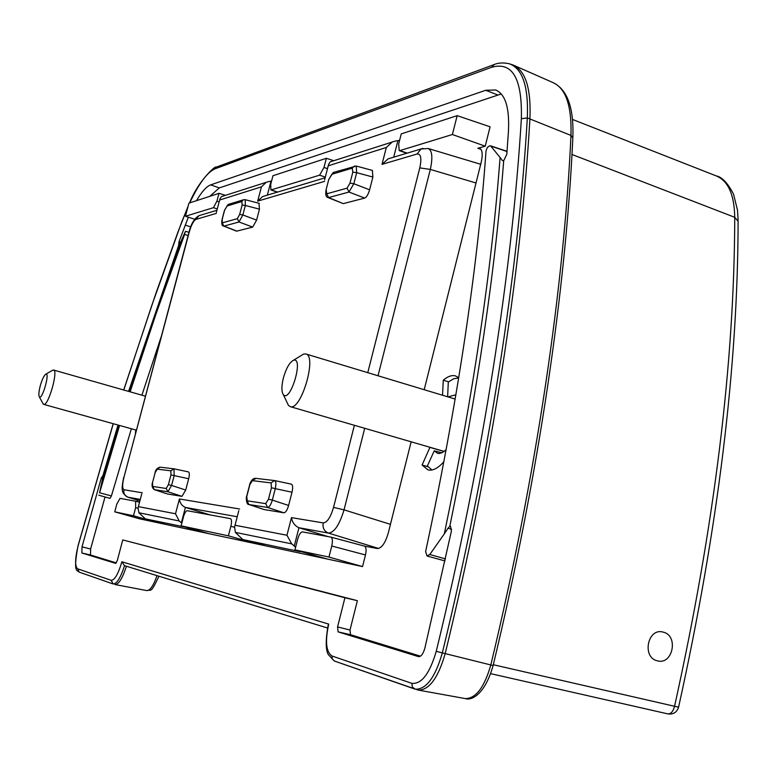 <?xml version="1.0" encoding="UTF-8"?>
<svg xmlns="http://www.w3.org/2000/svg" width="777" height="777" viewBox="0 0 777 777"><rect width="100%" height="100%" fill="white"/><g stroke="black" fill="none" stroke-linecap="round" stroke-linejoin="round"><path stroke-width="1.17" d="M663.237 632.119C678.923 635.596 672.727 665.52 657.255 660.79C641.802 657.478 647.532 627.845 662.81 632.012L663.237 632.119M165.569 524.388L145.377 518.881L138.879 512.762L138.053 507.847L141.472 494.93M138.879 512.762L179.205 520.969L175.515 513.772L138.597 506.662M179.205 520.969L181.371 522.795L185.402 507.43C181.847 505.798 179.846 502.981 179.409 498.97L175.515 513.772M265.909 545.881L242.793 539.539L235.373 532.4L234.586 526.952L238.481 511.936M216.56 211.616L219.92 198.931L221.445 196.63L222.834 196.183M235.373 532.4L291.696 543.861L286.956 535.246L235.382 525.31M291.696 543.861L294.26 546.037L298.941 527.738C294.755 525.806 292.259 522.435 291.472 517.618L286.956 535.246M267.337 195.144L271.008 181.148L268.288 181.643L266.22 182.313L261.441 186.849L257.682 201.136L262.607 196.562L264.782 195.911M324.805 179.031L328.632 164.287L330.128 161.888L331.643 161.402M393.696 157.187L397.921 140.637L394.726 141.21L392.239 142.026L386.324 147.475L381.993 164.374L388.092 158.867L390.685 158.09M381.993 164.374L417.084 154.001L421.008 148.98L422.931 148.368M417.084 154.001C420.911 153.739 421.814 158.362 419.784 167.881L430.322 169.415C432.876 157.488 432.187 150.524 428.253 148.524L428.088 148.475M354.39 425.301L333.537 507.391L344.036 509.858L364.704 428.302M333.537 507.391C330.604 517.365 327.166 522.533 323.222 522.911C322.416 527.865 324.174 531.264 328.477 533.09C334.295 532.556 339.481 524.815 344.036 509.858L390.452 524.339M298.941 527.738L328.477 533.09L378.622 548.475M200.592 215.19L198.931 215.685L195.911 219.415L216.317 213.374M185.402 507.43L237.228 516.754M188.986 232.274L189.258 232.012C191.336 224.951 193.551 220.755 195.911 219.415M216.909 210.285L198.931 215.685C194.269 218.531 190.967 224.009 189.025 232.129L123.941 477.331L189.258 232.012M127.554 497.057L127.962 497.202C124.699 495.843 123.368 493.356 123.99 489.743C122.232 488.694 122.212 484.557 123.941 477.331M271.008 181.148L271.562 181.051M397.921 140.637L399.601 140.355M174.048 468.832L188.461 471.901C189.52 472.513 189.588 474.796 188.675 478.749L185.703 490.044L181.983 496.348L167.531 493.987M274.767 480.594L291.336 484.149C292.812 484.916 293.036 487.606 292.006 492.22L288.607 505.458C287.237 510.149 285.664 512.597 283.896 512.791L264.122 509.557M356.157 166.025L372.377 170.406L372.882 177.039L369.609 189.811C368.259 194.405 366.627 197.164 364.704 198.077L343.308 203.623L327.981 197.562M258.955 203.37L259.469 209.149L256.595 220.095L252.719 227.098L236.616 231.167L223.621 226.049M222.105 219.648L224.543 210.431M224.602 210.188L228.098 204.468L224.495 210.246L222.057 219.464C221.367 223.844 221.901 226.039 223.659 226.058L222.387 222.824L222.164 219.405M226.826 206.06L241.87 201.515L243.172 199.883L228.846 204.234M236.966 231.177L224.019 226.078L239.005 221.989L237.344 218.667L222.387 222.824M241.87 201.515L242.142 204.982L245.347 205.487L245.202 199.689L243.823 199.67M252.719 227.098L239.005 221.989L242.842 214.967L239.646 214.442L237.344 218.667M326.01 190.103L328.778 179.409M327.933 197.543L328.593 197.591L326.738 193.803L326.223 189.899M328.992 179.196L331.779 174.33L334.081 172.222M343.308 203.623L328.593 197.591L348.97 192.045L347.066 188.151L326.738 193.803M331.779 174.33L352.224 168.153L354.467 166.006M364.704 198.077L348.97 192.045L353.836 183.731L349.98 183.158L347.066 188.151M352.224 168.153L352.826 172.115L356.682 172.679L356.206 166.045L333.236 172.484L328.817 179.293L326.039 189.996C325.31 194.609 325.971 197.135 328.02 197.572M188.675 478.749L170.969 474.912L168.395 484.673L171.581 485.44L174.155 475.67L173.999 468.813L170.853 470.804L170.969 474.912M173.951 468.813L159.955 467.162L157.236 469.153L170.853 470.804M168.395 484.673L166.191 488.48L167.9 491.773L171.581 485.44L185.703 490.044M160.12 467.181L159.955 467.162C157.119 468.055 155.468 469.959 155.002 472.882L157.236 469.153M166.191 488.48L152.661 486.421L154.341 489.646L167.9 491.773L181.983 496.348M155.089 472.94L152.574 482.43M152.661 486.421L152.496 482.371C151.564 485.615 152.156 488.034 154.273 489.627L154.118 489.559M255.915 478.379L252.447 480.652L271.047 482.905L274.602 480.565M248.747 504.399L247.222 500.815L246.746 496.056L249.611 484.974L252.447 480.652M271.047 482.905L271.445 487.752L275.291 488.655C276.233 484.013 276.039 481.313 274.679 480.575L255.565 478.331C251.894 478.01 249.602 483.974 249.611 484.974M271.445 487.752L268.492 499.203L272.338 500.106L275.291 488.655L292.006 492.22M268.492 499.203L265.705 503.632L267.667 507.478C269.318 507.245 270.872 504.788 272.338 500.106L288.607 505.458M328.069 536.596L299.33 527.865M571.989 154.477L734.731 217.307C734.459 363.053 714.403 526.029 674.572 706.225C673.164 711.47 670.93 714.024 667.88 713.898L490.714 673.669L667.88 713.898C673.309 714.587 676.874 712.354 678.574 707.206L493.317 664.733M210.314 514.957L185.742 507.536M326.991 558.954L300.155 551.349M295.6 547.241L294.26 546.037M186.49 527.36L145.377 518.881M300.67 551.816L242.793 539.539M186.839 527.67L205.342 532.672M448.038 396.911L454.671 395.066L455.808 395.551M446.212 449.66L442.327 452.602L439.287 453.506L437.626 453.35L434.246 450.815L441.822 452.845M447.62 396.785L448.31 382.051L453.71 378.729L458.712 377.991M431.925 469.988L427.379 465.967L434.246 450.815M40.297 385.674C42.211 379.127 44.066 375.291 45.862 374.155C50.194 372.348 42.143 400.495 39.355 396.872C38.471 395.308 38.782 391.579 40.297 385.674M42.813 403.312L43.706 404.39C48.232 406.488 58.566 370.347 53.545 370.017L52.302 370.435M328.953 557.051L294.93 549.873L297.62 539.335C299.019 534.547 300.65 532.07 302.506 531.905L330.837 537.111C332.527 538.034 332.838 540.996 331.76 546.008L365.472 554.963L362.548 566.588L328.953 557.051L331.76 546.008M330.944 537.14L364.403 546.085C366.171 547.027 366.53 549.98 365.472 554.963M364.374 546.085L377.389 548.523C381.682 548.261 385.324 543.045 388.315 532.867L411.14 441.802M114.763 511.839L116.861 503.991L120.017 498.358L135.606 501.223L135.645 507.672L133.489 515.792L114.763 511.839L139.743 518.851L159.246 523.038L133.489 515.792M294.93 549.873L327.204 559.013L159.246 523.038M362.548 566.588L327.204 559.013M479.856 164.025L480.817 163.772M218.988 193.327L216.909 201.165L213.442 207.682L185.421 216.259L188.928 203.137L218.988 193.327L225.505 195.338M326.369 158.304L323.99 167.463L319.6 175.175L270.891 189.976L270.736 184.227L272.96 175.728L326.369 158.304L333.828 160.703M208.848 533.653L181.109 525.844L183.43 517.006C184.615 512.985 185.868 510.887 187.189 510.703L230.448 518.657C231.711 519.405 231.847 521.95 230.866 526.282L228.389 535.829L258.032 544.191M399.902 150.592L399.213 150.602L398.679 143.949L401.253 133.877L457.167 115.647L490.083 126.797L485.227 146.183L452.399 134.518L399.902 150.592L407.206 153.127M129.264 391.579L180.643 242.171L178.652 245.425L128.584 391.385M118.046 425.048L102.894 475.679L102.205 480.555L118.726 425.233M119.571 425.466L99.573 492.793L102.205 480.555M180.643 242.171L185.188 231.896L184.605 234.421L156.41 312.772L130.128 391.822M447.989 528.214L449.786 526.35C477.263 392.608 495.231 270.736 503.69 160.732L502.301 160.441L500.077 157.469C491.608 270.328 473.018 395.784 444.327 533.828L447.989 528.214L451.651 529.263M444.327 533.828L429.798 554.516L427.049 556.011L425.621 551.573C457.342 403.758 477.476 270.279 486.013 151.136C486.8 147.717 488.306 145.94 490.52 145.804L500.077 157.469M485.227 146.183L477.855 148.261L479.564 148.252C482.4 149.747 482.935 154.448 481.177 162.364L424.193 389.714M137.208 500.029L137.344 501.689M188.335 217.201L179.001 241.715L178.642 245.425M102.894 475.679L101.253 478.078L82.012 546.843L81.896 552.991L115.666 563.383L117.308 560.508L122.756 539.937L344.92 597.746L337.568 626.922L338.112 631.876L418.628 656.662C421.163 656.633 423.242 653.787 424.873 648.135L451.427 531.012L450.534 526.262L449.786 526.35M161.14 336.868L141.909 395.182M131.371 428.749L111.412 495.93L109.984 498.378L98.737 495.192M116.307 562.907L90.52 555.001L90.608 549.018L105.021 496.969M420.483 656.167L350.544 634.722L350 630.03L357.381 600.689L122.756 539.937M445.027 560.945L427.097 556.021M490.52 145.794L506.186 151.029L506.992 152.001M209.809 196.319L219.299 187.898L501.282 93.959M442.54 395.25L443.269 380.206C447.737 376.379 451.806 374.941 455.497 375.913L458.76 377.709M443.968 461.606C438.092 468.259 432.77 471.027 428.001 469.891L422.096 465.034L429.963 447.28M135.451 433.333L135.732 429.963M503.69 160.732L506.818 154.312L508.469 130.837C509.566 107.634 505.303 94.027 495.668 89.996L485.703 90.278L210.664 184.887C206.468 186.48 201.748 191.744 196.494 200.66M181.109 525.844L228.389 535.829M194.736 219.26L185.421 216.259M457.167 115.647L452.399 134.518M327.972 625.951L328.72 624.106L121.863 561.771L124.427 565.637L327.535 628.01L124.427 565.637M121.863 561.771C118.269 574.009 114.695 580.186 111.15 580.312L113.189 583.983C116.793 583.916 120.581 577.816 124.553 565.675L327.535 628.02M344.92 597.746L357.381 600.689M126.428 566.258C122.523 578.185 118.764 584.294 115.161 584.576L115.025 584.547M448.572 381.828L443.269 380.206M427.884 466.695L422.096 465.034M430.06 447.426L444.085 451.505M189.724 202.875C198.873 183.595 207.274 172.261 214.928 168.852L491.472 67.327C512.373 61.286 522.329 78.419 521.357 118.726L527.321 117.919C528.593 86.568 522.571 68.512 509.265 63.763L513.053 64.986C525.553 70.59 531.177 88.52 529.924 118.764C521.173 269.872 492.482 459.197 445.182 653.612C438.277 677.631 429.428 689.811 418.618 690.151L417.463 689.85M283.372 378.001C286.15 368.317 289.491 362.422 293.395 360.314C304.273 356.245 290.394 403.525 283.323 394.629C281.41 391.666 281.429 386.12 283.372 378.001M287.043 402.428L288.481 405.429L290.287 406.662C301.136 411.062 317.404 355.594 305.759 353.943L303.545 354.089L301.049 355.623M328.642 165.666L386.324 147.475M378.02 375.767L430.322 169.415L476.01 182.974M419.784 167.881L367.764 372.669M257.682 201.136L324.572 181.362M323.222 522.911L291.472 517.618M219.872 199.951L261.441 186.849M239.617 508.993L179.409 498.97M142.269 492.783L123.99 489.743M139.909 500.844L127.962 497.202L140.287 499.407M256.595 220.095L242.842 214.967L245.347 205.487L259.469 209.149M242.142 204.982L239.646 214.442M369.609 189.811L353.836 183.731L356.682 172.679L372.882 177.039M352.826 172.115L349.98 183.158M152.583 482.381L155.099 472.892M246.892 496.066L249.767 484.984M264.384 509.644L249.145 504.564L267.667 507.478L283.896 512.791M265.705 503.632L247.222 500.815M167.686 494.046L154.341 489.646M678.574 707.196C718.084 528.321 737.927 366.346 738.101 221.251L734.731 217.307C734.343 194.668 728.195 180.876 716.277 175.923C721.94 176.942 727.68 182.983 733.498 194.036L737.528 210.266L738.111 220.318M135.606 501.223L139.53 502.263L135.645 501.243M213.442 207.682L217.269 208.926M219.133 201.894L216.909 201.165M135.645 507.672L137.917 508.265M319.6 175.175L325.301 177.107M327.496 168.648L323.99 167.463M277.603 192.065L271.299 189.967M230.866 526.282L234.489 527.243M477.855 148.261L480.973 149.359M180.614 242.23L179.001 241.715M190.734 226.894L185.179 225.097M101.253 478.078L102.797 478.486M445.474 558.896L429.798 554.516M503.467 160.829L502.301 160.441M184.605 234.421L188.121 235.548M111.412 495.93L99.573 492.793M491.074 146.183L506.614 151.389M90.608 549.018L82.012 546.843M111.15 580.312L77.651 568.832L79.215 572.144L112.869 583.877M77.651 568.832C74.806 566.394 74.971 558.653 78.156 545.6L78.079 545.561C72.883 573.309 77.166 569.881 79.215 572.144L113.189 583.983M123.776 390.015L151.962 304.953L182.294 220.406M78.156 545.6L113.257 423.718M214.928 168.852L217.006 166.861M182.304 220.61L187.966 206.74M491.472 67.327L494.289 64.52M521.357 118.726C512.276 269.25 483.44 457.74 436.237 651.311L442.327 652.894C489.665 458.411 518.453 269.046 527.321 117.919L570.969 135.421C564.015 285.48 536.985 472.892 490.802 664.986C484.43 687.189 476 698.397 465.51 698.62L418.618 690.151M436.237 651.311C429.73 673.601 421.6 684.284 411.868 683.362L412.344 687.091L415.277 689.189C426.175 689.587 435.188 677.486 442.327 652.894L493.123 665.53C484.275 696.697 470.134 700.543 465.51 698.62M411.868 683.362L332.032 656.002L332.274 658.993L334.644 661.13L414.423 688.917M332.032 656.002C326.068 652.039 324.971 641.404 328.72 624.106M493.123 665.53C539.092 474.232 565.967 287.558 572.834 137.869L570.969 135.421C571.823 105.963 565.86 88.374 553.078 82.634C567.336 89.53 573.931 107.731 572.863 137.257M157.012 575.65C153.506 585.547 150.146 590.53 146.931 590.617L115.161 584.576M219.299 187.898L210.664 184.887M497.465 94.833L485.703 90.278M350.544 634.722L338.112 631.876M350 630.03L337.568 626.922M90.52 555.001L81.896 552.991M138.053 507.847L141.725 493.978M234.586 526.952L238.811 510.644M216.365 212.344L219.92 198.931M324.563 179.973L328.632 164.287M388.092 158.867L421.008 148.98M480.691 164.277L428.253 148.524L421.017 148.98M392.239 142.026L330.128 161.888M262.607 196.562L325.126 177.787M266.22 182.313L221.445 196.63M123.737 477.311C120.911 491.035 121.698 493.084 127.846 497.173L139.909 500.854M188.461 471.901L173.99 468.813M246.746 496.056C245.853 496.493 246.222 505.157 249.038 504.545M264.277 509.625L249.028 504.535M167.628 494.026L154.264 489.627M259.314 203.351L245.173 199.689M291.336 484.149L274.679 480.575M716.258 175.913L572.503 119.444M39.355 396.872L43.221 404.079M45.862 374.155L52.962 370.056M145.348 396.163L53.545 370.017M136.305 430.118L43.706 404.39M330.837 537.111L364.403 546.085M277.37 192.133L270.891 189.976M406.808 153.254L399.213 150.602M102.292 480.176L118.706 425.233M129.244 391.579L180.585 242.298M185.538 231.293L188.976 232.323M188.131 206.109L177.787 232.498L156.099 292.783L123.698 389.996M113.18 423.688L78.079 545.571M509.265 63.763C503.088 62.403 497.746 62.791 493.24 64.909L216.229 167.142C215.588 165.054 197.863 181.556 189.578 202.923M328.156 625.184C325.563 639.869 325.592 649.65 328.244 654.525L334.285 660.994L417.997 690.015M158.906 576.233C150.34 594.696 151.262 588.956 146.931 590.617M496.241 90.219L495.668 89.996M553.078 82.634L514.131 65.462M283.323 394.629L288.481 405.429M293.395 360.314L303.545 354.089M455.215 399.077L305.759 353.943M444.201 451.418L290.287 406.662"/></g></svg>
